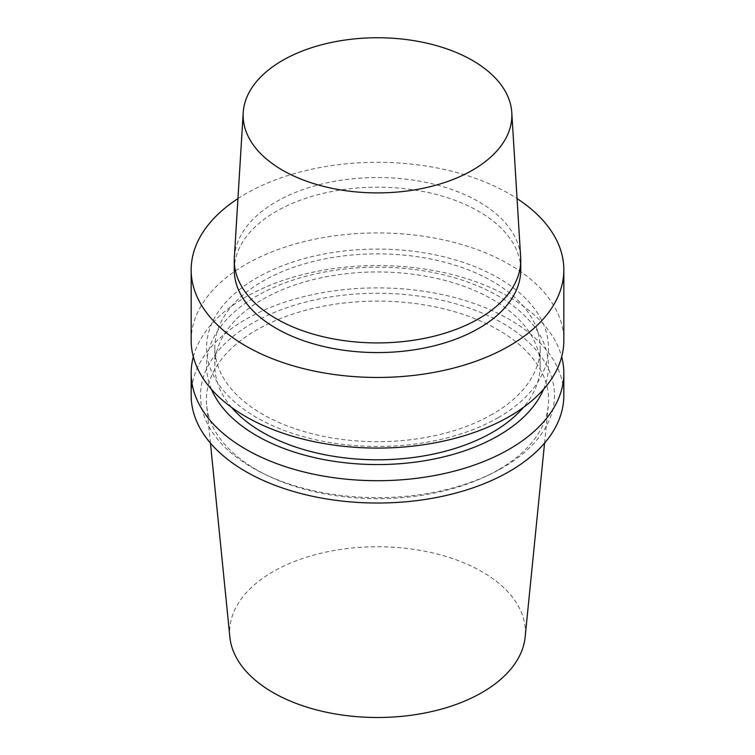 <?xml version="1.0" encoding="UTF-8"?>
<svg xmlns="http://www.w3.org/2000/svg" width="755" height="755" viewBox="0 0 755 755"><rect width="100%" height="100%" fill="white"/><g stroke="black" fill="none" stroke-linecap="round" stroke-linejoin="round"><path stroke-width="0.57" stroke-dasharray="3.77 2.83" d="M229.86 637.05A147.886 85.381 180 0 1 377.5 546.743A147.886 85.381 180 0 1 525.14 637.05M234.352 257.295A143.242 82.701 180 0 1 377.5 177.519A143.242 82.701 180 0 1 520.648 257.295M234.258 269.884A143.242 82.701 180 0 1 377.5 187.183A143.242 82.701 180 0 1 520.742 269.884M237.948 198.593A186.334 107.578 180 0 1 517.052 198.593M191.166 340.505A186.334 107.578 180 0 1 377.5 232.927A186.334 107.578 180 0 1 563.834 340.505M498.376 417.543A170.941 98.688 180 0 1 212.391 373.31A170.941 98.688 180 0 1 421.743 252.434A170.941 98.688 180 0 1 498.376 417.543M492.524 414.174A162.674 93.922 180 0 1 315.25 434.531A162.674 93.922 180 0 1 214.826 347.762A162.674 93.922 180 0 1 377.5 253.85A162.674 93.922 180 0 1 540.174 347.762A162.674 93.922 180 0 1 492.524 414.174M231.625 407.445A162.674 93.922 180 0 1 214.826 365.873A162.674 93.922 180 0 1 377.5 271.96A162.674 93.922 180 0 1 540.174 365.873A162.674 93.922 180 0 1 523.375 407.445M211.457 389.325A170.941 98.688 180 0 1 377.5 267.185A170.941 98.688 180 0 1 543.543 389.325M193.318 356.822A186.334 107.578 180 0 1 377.5 265.552A186.334 107.578 180 0 1 561.682 356.822M191.166 395.46A186.334 107.578 180 0 1 377.5 287.882A186.334 107.578 180 0 1 563.834 395.46M502.651 467.713A177 102.189 180 0 1 491.033 473.857A177 102.189 180 0 1 263.967 473.857A177 102.189 180 0 1 245.139 327.613A177 102.189 180 0 1 498.885 321.092A177 102.189 180 0 1 502.651 467.713M498.489 469.742A171.102 98.782 180 0 1 487.249 475.678A171.102 98.782 180 0 1 267.751 475.678A171.102 98.782 180 0 1 206.681 405.595A171.102 98.782 180 0 1 377.5 301.113A171.102 98.782 180 0 1 548.319 405.595A171.102 98.782 180 0 1 498.489 469.742M540.174 365.873L540.174 347.762M214.826 365.873L214.826 347.762M487.249 475.678L491.033 473.857M267.751 475.678L263.967 473.857M544.563 443.109L548.319 405.595M210.437 443.109L206.681 405.595"/><path stroke-width="1.13" d="M544.563 443.109L525.14 637.05A147.886 85.381 180 0 1 482.067 692.495A147.886 85.381 180 0 1 324.877 711.908A147.886 85.381 180 0 1 229.86 637.05L210.437 443.109M472.507 170.177A134.362 77.576 180 0 1 323.895 186.457A134.362 77.576 180 0 1 243.214 112.58A134.362 77.576 180 0 1 377.5 37.75A134.362 77.576 180 0 1 511.786 112.58A134.362 77.576 180 0 1 472.507 170.177M511.786 112.58L520.648 257.295A143.242 82.701 180 0 1 520.742 260.22A143.242 82.701 180 0 1 478.783 318.695A143.242 82.701 180 0 1 322.687 336.626A143.242 82.701 180 0 1 234.258 260.22A143.242 82.701 180 0 1 234.352 257.295L243.214 112.58M520.742 260.22L520.742 269.884A143.242 82.701 180 0 1 478.783 328.359A143.242 82.701 180 0 1 322.687 346.281A143.242 82.701 180 0 1 234.258 269.884L234.258 260.22M517.052 198.593A186.334 107.578 180 0 1 563.834 269.884A186.334 107.578 180 0 1 509.257 345.95A186.334 107.578 180 0 1 306.19 369.27A186.334 107.578 180 0 1 191.166 269.884A186.334 107.578 180 0 1 237.948 198.593M563.834 269.884L563.834 340.505A186.334 107.578 180 0 1 509.257 416.571A186.334 107.578 180 0 1 306.19 439.891A186.334 107.578 180 0 1 191.166 340.505L191.166 269.884M523.375 407.445A162.674 93.922 180 0 1 492.524 432.285A162.674 93.922 180 0 1 231.625 407.445M543.543 389.325A170.941 98.688 180 0 1 498.376 435.663A170.941 98.688 180 0 1 331.454 460.918A170.941 98.688 180 0 1 211.457 389.325M561.682 356.822A186.334 107.578 180 0 1 563.834 373.13A186.334 107.578 180 0 1 509.257 449.197A186.334 107.578 180 0 1 306.19 472.517A186.334 107.578 180 0 1 191.166 373.13A186.334 107.578 180 0 1 193.318 356.822M563.834 373.13L563.834 395.46A186.334 107.578 180 0 1 509.257 471.526A186.334 107.578 180 0 1 306.19 494.846A186.334 107.578 180 0 1 191.166 395.46L191.166 373.13"/></g></svg>
